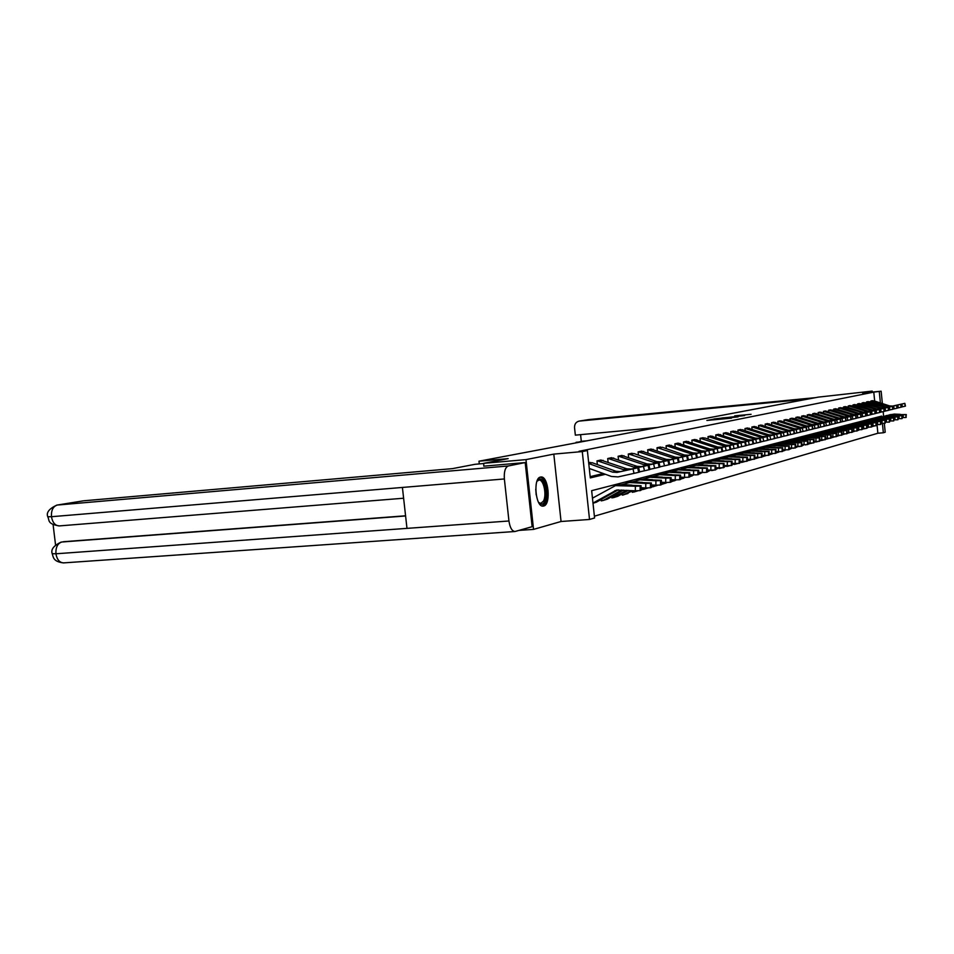 <?xml version="1.0" encoding="UTF-8"?>
<svg xmlns="http://www.w3.org/2000/svg" width="954" height="954" viewBox="0 0 954 954"><rect width="100%" height="100%" fill="white"/><g stroke="black" fill="none" stroke-linecap="round" stroke-linejoin="round"><path stroke-width="1.43" d="M706.866 420.44L731.515 418.15L706.866 420.44M540.524 477.048C532.797 477.99 535.564 507.623 543.231 506.097L543.649 506.025C551.293 504.738 548.502 475.629 540.87 477L540.524 477.048M734.723 415.861L751.084 414.298L734.723 415.861M874.675 401.074L873.781 392.118L881.138 391.212L882.367 403.566M82.855 500.933L57.335 505.048L508.303 465.969L525.189 462.571L483.773 466.172L483.726 463.322L508.172 458.624L478.98 461.199L818.21 397.138L872.242 391.092L862.619 393L881.138 391.212M483.726 463.322L525.976 459.613L533.548 529.387L561.059 521.492L589.524 519.465L582.274 451.576L587.378 450.55L590.299 477.906L605.42 474.293M561.059 521.492L553.809 454.104L525.976 459.613M553.809 454.104L582.274 451.576M873.781 392.118L579.006 451.29L587.378 450.55M714.141 419.08L707.987 420.261L738.074 416.862L714.176 419.39M714.093 418.961L744.645 415.562L714.093 418.961M872.338 392.058L872.242 391.092M519.036 530.4L533.548 529.387M478.98 461.199L479.278 463.918M590.168 476.642L603.274 473.518M590.228 462.404L588.678 462.69L592.219 462.738L616.093 471.312L620.494 471.61L638.62 467.591L637.677 467.818L638.691 472.302L639.633 472.063L638.357 467.663M597.371 464.586L596.977 460.877L601.151 460.019M608.092 462.118L607.71 458.528L611.764 457.693M618.502 459.721L618.132 456.25L622.056 455.392M628.614 457.383L628.257 454.032L632.085 453.245M638.453 455.13L638.107 451.886L641.827 451.123M648.016 452.923L647.683 449.787L651.296 449.048M657.318 450.789L656.996 447.748L660.514 446.985M666.369 448.714L666.059 445.768L669.481 445.017M675.182 446.687L674.883 443.837L678.222 443.109M683.779 444.719L683.481 441.964L686.737 441.297M692.139 442.811L691.865 440.128L695.025 439.484M700.296 440.939L700.021 438.351L703.11 437.707M708.25 439.126L707.987 436.61L710.992 435.954M716.001 437.349L715.75 434.905L718.684 434.308M723.561 435.632L723.311 433.259L726.185 432.627M730.943 433.951L730.704 431.637L733.507 431.065M738.146 432.305L737.919 430.063L740.65 429.467M745.181 430.707L744.955 428.525L747.626 427.976M752.05 429.133L751.835 427.022L754.447 426.486M758.764 427.607L758.561 425.556L761.101 424.995M765.323 426.116L765.12 424.113L767.612 423.576M771.738 424.661L771.536 422.705L773.968 422.181M778.011 423.242L777.82 421.334L780.193 420.821M784.14 421.847L783.949 419.998L786.287 419.522M790.139 420.487L789.96 418.687L792.225 418.186M796.006 419.152L795.827 417.399L798.057 416.946M801.754 417.852L801.575 416.147L803.757 415.694M807.37 416.588L807.203 414.918L809.338 414.453M812.88 415.336L812.713 413.714L814.811 413.273M818.27 414.119L818.115 412.533L820.166 412.104M823.552 412.927L823.397 411.377L825.401 410.935M828.728 411.758L828.573 410.244L830.54 409.838M833.796 410.602L833.653 409.135L835.573 408.717M838.769 409.481L838.626 408.05L840.51 407.632M843.646 408.384L843.503 406.976L845.351 406.571M848.416 407.31L848.285 405.939L850.097 405.557M853.103 406.249L852.971 404.913L854.748 404.544M857.706 405.212L857.574 403.9L859.315 403.518M862.213 404.198L862.082 402.922L863.799 402.564M866.637 403.196L866.506 401.944L868.188 401.586M870.978 402.218L870.859 401.002L872.505 400.656M594.39 516.186L877.871 433.247L877.048 424.983M876.368 418.198L876.297 417.47M601.103 499.514L601.247 500.898L603.822 500.134L621.734 490.01M611.764 496.64L612.241 497.881M622.115 493.85L622.258 495.126L623.511 494.887L631.524 490.571M632.18 491.143L632.633 492.276M641.97 488.508L642.4 489.605M651.487 485.932L651.904 486.993M695.49 474.913L696.217 474.901M703.575 472.516L705.03 472.492M715.786 467.698L719.161 467.877L719.221 468.521L721.331 467.901M723.979 467.114L726.662 465.635L726.745 466.446L729.106 465.695M734.008 463.644L734.091 464.443L736.691 463.537M741.175 461.7L741.258 462.475L744.084 461.438M748.174 459.804L748.246 460.555L751.311 459.387M755.008 457.956L755.079 458.671L758.358 457.395M804.472 444.695L806.094 444.707M807.99 444.17L811.902 443.061M831.292 437.278L833.844 436.825M836.539 436.324L839.043 435.346M864.622 428.429L865.445 428.453M869.022 427.13L870.239 427.118M871.682 426.724L874.758 425.854M884.322 423.361L885.205 432.222L883.344 432.77L882.414 423.373M877.871 433.247L883.344 432.77M881.758 416.755L881.699 416.087L591.659 490.666L594.581 517.974L589.524 519.465M883.165 411.627L883.631 416.302M880.387 402.934L879.266 391.593M709.394 420.13L731.587 417.959L709.454 420.118M721.832 417.983L728.033 417.435L721.832 417.983M592.983 503.068L616.534 490.07L635.316 490.797L635.376 486.23L640.146 486.051L640.086 490.618L635.316 490.797M592.47 498.167L615.473 485.622L635.376 486.23M618.681 484.787L641.064 485.729L641.016 490.284L640.086 490.618M593.006 503.259L596.429 502.162L618.216 489.843M632.013 485.741L618.24 485.026L622.27 484.596L622.378 485.3M640.754 490.428L640.814 485.872L640.146 486.051M632.013 485.145L622.27 484.596M589.298 468.474L611.419 476.451L618.049 476.905L634.016 473.375L633.003 468.891L637.677 467.818M588.773 463.561L612.623 472.147L617.035 472.433L633.003 468.891M638.691 472.302L634.016 473.375M619.754 471.789L620.494 471.61M536.935 481.341L537.388 480.625C542.492 472.755 549.409 493.433 544.543 501.828C543.017 504.523 541.24 504.952 539.213 503.14L538.605 502.436M538.664 502.519L540.811 503.378L543.422 501.136C546.988 495.054 543.613 479.135 538.927 480.065L536.995 481.245M542.313 506.025L545.104 503.33C549.325 496.08 545.688 477.215 540.036 477.215M483.738 463.525L475.175 464.276L452.399 468.641L83.773 500.79M508.303 465.969C505.215 467.317 503.903 471.646 504.368 478.956L402.409 487.446L406.976 528.373L508.947 520.991L504.368 478.956M508.947 520.991C509.961 527.705 511.976 531.211 515.029 531.497L532.141 526.691L525.189 462.571M53.09 524.581L55.547 544.901M63.346 541.717L405.569 515.792M405.593 515.983L61.783 542.015C57.586 543.446 55.63 547.369 55.928 553.785L52.22 553.69C50.693 549.552 53.627 545.7 61.02 542.122M47.772 516.829C49.703 520.061 46.758 523.961 59.41 525.928C55.249 525.761 52.589 522.685 51.456 516.71L47.76 516.734C46.09 512.62 49.095 508.744 56.775 505.119L57.335 505.048C53.09 506.371 51.134 510.259 51.456 516.71L402.409 487.446M808.587 398.951L579.042 421.119C575.954 421.978 574.451 424.148 574.535 427.642L575.345 435.143L657.413 427.499M580.592 434.654L581.296 441.308L576.168 442.847M576.109 442.286L582.035 441.738M581.296 441.308L587.199 440.772M641.04 487.673L645.739 487.947L645.798 483.439L650.485 483.273L650.437 487.768L645.739 487.947M622.533 484.417L629.568 482.545L645.798 483.439M629.258 482.056L651.379 482.962L651.332 487.446L650.437 487.768M602.701 500.6L607.257 499.18L623.344 490.106M642.436 482.974L628.853 482.271L632.287 481.842L632.919 482.545M651.081 487.589L651.141 483.106L650.485 483.273M642.436 482.39L632.812 481.865M611.896 497.905L626.706 490.296M651.355 484.93L655.863 485.181L655.923 480.744L660.526 480.577L660.478 485.014L655.863 485.181M633.003 481.687L639.895 479.862L655.923 480.744M639.526 479.397L661.396 480.279L661.337 484.704L660.478 485.014M613.339 497.678L617.787 496.295L628.269 490.392M652.548 480.291L639.168 479.6L643.056 479.206L643.151 479.862M661.11 484.835L661.17 480.411L660.526 480.577M652.56 479.719L643.056 479.206M600.793 460.043L626.706 468.772L631.047 469.058L648.97 465.099L648.064 465.313L649.066 469.726L649.972 469.499L648.72 465.158M639.585 471.86L644.463 470.787L643.473 466.363L648.064 465.313M597.323 460.794L623.332 469.583L627.696 469.869L643.473 466.363M649.066 469.726L644.463 470.787M630.332 469.237L631.047 469.058M611.419 457.717L637.01 466.315L641.303 466.589L659.023 462.666L658.153 462.881L659.131 467.233L659.763 467.078L658.785 462.726M649.924 469.308L654.611 468.271L653.633 463.918L658.153 462.881M611.454 457.717L608.08 458.445L633.742 467.09L638.047 467.377L653.633 463.918M659.131 467.233L654.611 468.271M640.611 466.756L641.303 466.589M661.372 482.247L665.689 482.486L665.749 478.121L670.28 477.966L670.221 482.33L665.689 482.486M643.163 479.027L649.912 477.262L665.749 478.121M649.495 476.821L671.127 477.668L671.067 482.032L670.221 482.33M623.666 494.852L633.039 490.666M662.374 477.68L649.173 477.012L652.476 476.595L653.085 477.262M670.841 482.164L670.9 477.799L670.28 477.966M662.386 477.119L652.989 476.618M632.311 492.312L636.211 490.833M641.04 488.114L641.756 487.721M671.091 479.659L675.241 479.874L675.301 475.569L679.761 475.426L679.701 479.731L675.241 479.874M653.037 476.451L659.655 474.734L675.301 475.569M659.19 474.317L680.572 475.14L680.512 479.433L679.701 479.731M641.028 489.032L643.223 487.804M633.706 492.085L637.821 490.833M671.926 475.14L658.904 474.496L662.148 474.09L662.744 474.734M680.297 479.564L680.357 475.259L679.761 475.426M671.938 474.603L662.648 474.114M642.09 489.629L646.299 487.971M680.536 477.131L684.519 477.346L684.578 473.089L688.967 472.945L688.907 477.191L684.519 477.346M662.636 473.935L669.112 472.29L684.578 473.089M668.611 471.884L689.754 472.671L689.694 476.917L688.907 477.191M643.461 489.414L647.838 487.983M651.343 486.015L653.12 485.026M681.204 472.683L668.36 472.051L672.045 471.67L672.129 472.278M689.492 477.036L689.551 472.79L688.967 472.945M681.216 472.158L672.045 471.67M621.734 455.463L647.015 463.918L651.26 464.193L668.79 460.317L667.943 460.52L668.909 464.813L669.756 464.586L668.551 460.377M659.965 466.816L664.461 465.826L663.495 461.533L667.943 460.52M621.769 455.463L618.49 456.179L643.843 464.681L648.1 464.956L663.495 461.533M668.909 464.813L664.461 465.826M650.58 464.359L651.26 464.193M628.579 453.961L634.005 453.555L656.746 461.593L660.943 461.867L678.27 458.027L677.447 458.23L678.401 462.451L679.224 462.237L678.055 458.075M669.708 464.407L674.037 463.453L673.083 459.22L677.447 458.23M628.614 453.961L653.657 462.332L657.866 462.607L673.083 459.22M678.401 462.451L674.037 463.453M660.275 462.022L660.943 461.867M641.517 451.135L666.202 459.339L670.352 459.601L687.488 455.797L686.689 456L687.631 460.162L688.43 459.959L687.274 455.857M679.176 462.058L683.338 461.14L682.396 456.978L686.689 456M638.417 451.814L663.197 460.055L667.359 460.317L682.396 456.978M687.631 460.162L683.338 461.14M669.708 459.756L670.352 459.601M651.594 487.017L656.102 485.192M689.718 474.675L693.546 474.877L693.606 470.68L697.923 470.549L697.851 474.734L693.546 474.877M671.962 471.503L678.318 469.893L693.606 470.68M677.781 469.511L698.686 470.274L698.614 474.46L697.851 474.734M652.953 486.802L657.568 485.216M661.361 483.094L662.732 482.33M690.231 470.286L681.263 469.881M698.423 474.579L697.923 470.549M690.243 469.773L681.168 469.308M650.998 449.06L675.396 457.145L679.498 457.395L696.444 453.639L695.681 453.83L696.611 457.932L697.374 457.741L696.253 453.687M688.383 459.78L692.377 458.898L691.447 454.784L695.681 453.83M647.981 449.728L672.475 457.837L676.589 458.099L691.447 454.784M696.611 457.932L692.377 458.898M678.866 457.55L679.498 457.395M661.349 484.441L665.63 482.486M698.65 472.29L702.311 472.48L702.382 468.342L706.628 468.211L706.568 472.337L702.311 472.48M681.037 469.141L687.274 467.579L702.382 468.342M686.689 467.21L707.367 467.949L707.296 472.075L706.568 472.337M662.04 484.31L667.037 482.533M671.091 480.267L672.081 479.707M699.008 467.949L690.136 467.567M707.117 472.182L706.628 468.211M699.02 467.448L690.052 466.995M697.338 457.574L701.178 456.716L700.26 452.661L685.568 455.929L681.502 455.678L657.318 447.688L662.386 447.319L684.34 454.998L688.394 455.249L705.173 451.528L704.422 451.719L705.34 455.773L704.97 451.588M705.34 455.773L701.178 456.716M700.26 452.661L704.422 451.719M687.786 455.404L688.394 455.249M676.243 479.922L671.067 481.83L674.907 479.862M707.331 469.964L710.849 470.143L710.921 466.065L715.106 465.934L715.035 470.012L710.849 470.143M689.861 466.828L695.979 465.313L710.921 466.065M695.359 464.956L715.81 465.683L715.75 469.75L715.035 470.012M680.536 477.513L681.168 477.167M707.546 465.683L698.781 465.302M715.572 469.857L715.106 465.934M707.558 465.194L698.698 464.753M669.195 445.089L693.045 452.923L697.052 453.162L713.652 449.489L712.924 449.668L713.83 453.663L714.546 453.472L713.461 449.537M706.043 455.416L709.728 454.593L708.822 450.598L712.924 449.668M669.231 445.077L666.381 445.709L690.291 453.579L694.309 453.83L708.822 450.598M713.83 453.663L709.728 454.593M680.512 479.182L683.923 477.31M698.459 464.586L704.469 463.107L723.347 463.716L723.287 467.734L719.161 467.877L719.233 463.847M703.813 462.773L724.038 463.477L723.979 467.496L723.287 467.734M680.512 479.242L685.21 477.37M715.87 463.477L707.2 463.095M723.8 467.591L723.347 463.716M715.87 463L707.117 462.571M677.948 443.169L701.524 450.896L705.483 451.135L721.904 447.498L721.212 447.664L722.095 451.612L722.798 451.433L721.725 447.533M714.51 453.317L718.064 452.53L717.169 448.583L721.212 447.664M677.972 443.169L675.193 443.777L698.829 451.54L702.812 451.779L717.169 448.583M722.095 451.612L718.064 452.53M689.694 476.499L692.687 474.83M724.003 465.492L727.258 465.659L727.33 461.688L731.384 461.557L731.313 465.528L727.258 465.659M706.831 462.404L712.721 460.973L727.33 461.688M712.03 460.651L732.052 461.331L731.98 465.29L731.313 465.528M689.694 476.714L693.94 474.889M723.967 461.319L715.393 460.961M731.825 465.397L731.384 461.557M723.979 460.865L715.309 460.436M686.463 441.308L709.788 448.929L713.699 449.155L729.953 445.554L729.273 445.721L730.144 449.608L729.774 445.601M722.762 451.278L726.173 450.515L725.29 446.627L729.273 445.721M686.498 441.308L683.791 441.905L707.164 449.549L711.088 449.787L725.29 446.627M730.144 449.608L726.173 450.515M698.626 473.876L701.226 472.421M732.016 463.346L735.14 463.501L735.212 459.578L739.207 459.458L739.135 463.382L735.14 463.501M714.975 460.281L720.771 458.886L735.212 459.578M720.043 458.576L739.851 459.232L739.791 463.143L739.135 463.382M698.614 474.269L702.442 472.48M731.861 459.232L723.37 458.874M739.624 463.239L739.207 459.458M731.861 458.779L723.299 458.361M694.762 439.496L717.825 447.009L721.701 447.235L737.776 443.658L737.12 443.825L737.991 447.664L738.646 447.498L737.621 443.705M730.788 449.286L734.067 448.559L733.197 444.719L737.12 443.825M694.798 439.496L692.151 440.068L715.273 447.617L719.161 447.843L733.197 444.719M737.991 447.664L734.067 448.559M707.308 471.324L709.549 470.072M739.815 461.259L742.82 461.402L742.892 457.538L746.827 457.419L746.755 461.283L742.82 461.402M722.917 458.218L728.606 456.847L742.892 457.538M727.854 456.561L747.459 457.193L746.755 461.283M707.308 471.884L710.73 470.131M739.541 457.193L731.158 456.835M747.244 461.152L746.827 457.419M739.553 456.751L731.074 456.346M738.611 447.354L741.771 446.651L740.912 442.859L727.02 445.947L723.168 445.721L700.308 438.291L704.911 437.969L725.66 445.136L729.5 445.351L745.408 441.821L744.776 441.976L745.623 445.768L746.266 445.601L745.253 441.857M745.623 445.768L741.771 446.651M740.912 442.859L744.776 441.976M711.505 470.584L713.33 470.167M715.762 468.843L717.646 467.794M747.423 459.22L750.309 459.363L750.369 455.535L754.256 455.428L754.185 459.244L750.309 459.363M730.657 456.203L736.249 454.867L750.369 455.535M735.474 454.581L754.876 455.213L754.185 459.244M715.75 469.511L718.791 467.854M747.042 455.201L738.73 454.855M754.662 459.112L754.256 455.428M747.042 454.772L738.658 454.378M710.742 436.002L733.304 443.3L737.096 443.527L752.849 440.021L752.229 440.176L753.076 443.92L753.696 443.765L752.706 440.068M746.231 445.458L749.272 444.791L748.425 441.046L752.229 440.176M708.238 436.55L730.883 443.884L734.675 444.111L748.425 441.046M753.076 443.92L749.272 444.791M723.991 466.434L725.541 465.576M754.841 457.228L757.607 457.36L757.679 453.591L761.495 453.472L761.435 457.252L757.607 457.36M738.193 454.235L743.703 452.935L757.679 453.591M742.904 452.661L762.103 453.269L761.435 457.252M754.352 453.257L746.135 452.923M761.888 457.121L761.495 453.472M754.352 452.84L746.064 452.458M718.434 434.32L740.757 441.523L744.514 441.738L760.111 438.28L759.503 438.423L760.338 442.119L760.946 441.964L759.956 438.315M753.66 443.622L756.582 442.978L755.747 439.281L759.503 438.423M715.989 434.857L738.396 442.084L742.152 442.31L755.747 439.281M760.338 442.119L756.582 442.978M732.004 464.085L733.232 463.405M762.067 455.296L764.726 455.416L764.798 451.683L768.566 451.576L768.495 455.308L764.726 455.416M745.563 452.315L750.965 451.051L764.798 451.683M750.142 450.789L769.151 451.373L768.495 455.308M731.992 464.753L734.33 463.465M761.471 451.361L753.35 451.027M768.948 455.189L768.566 451.576M761.483 450.956L753.278 450.586M725.946 432.675L748.031 439.782L751.74 439.997L767.183 436.562L767.421 440.366L767.04 436.598M760.91 441.833L763.725 441.213L762.89 437.552L766.599 436.705M723.561 433.199L745.718 440.343L749.439 440.545L762.89 437.552M767.421 440.366L763.725 441.213M739.815 461.808L740.733 461.307M769.115 453.4L771.667 453.52L771.738 449.835L775.459 449.728L775.387 453.412L771.667 453.52M752.742 450.443L758.06 449.203L771.738 449.835M757.214 448.964L776.031 449.537L775.387 453.412M739.803 462.463L741.795 461.354M735.129 464.24L737.716 463.525M768.435 449.525L760.386 449.191M775.829 453.293L775.459 449.728M768.435 449.119L760.326 448.75M767.982 440.08L770.677 439.484L769.866 435.871L756.558 438.84L752.873 438.625L730.967 431.59L735.236 431.315L755.127 438.089L758.8 438.303L774.088 434.905L774.326 438.649L773.956 434.941M774.326 438.649L770.677 439.484M769.866 435.871L773.515 435.036M747.411 459.601L748.043 459.256M775.984 451.552L778.452 451.671L778.524 448.022L782.185 447.927L782.113 451.564L778.452 451.671M759.742 448.618L764.977 447.414L778.524 448.022M764.106 447.176L782.745 447.736L782.113 451.564M747.411 460.233L749.093 459.303M742.284 462.273L745.193 461.426M775.22 447.724L767.254 447.39M782.542 451.445L782.185 447.927M775.232 447.331L767.195 446.973M774.875 438.375L777.474 437.791L776.675 434.225L763.498 437.171L759.849 436.968L738.169 430.015L742.367 429.741L762.055 436.431L765.68 436.634L780.825 433.271L781.076 436.98L780.694 433.307M781.076 436.98L777.474 437.791M776.675 434.225L780.265 433.414M782.697 449.751L785.07 449.859L785.142 446.257L788.755 446.162L788.684 449.751L785.07 449.859M766.587 446.842L771.738 445.661L785.142 446.257M768.9 445.935L773.873 445.101L789.292 445.971L788.684 449.751M754.817 458.063L756.2 457.3M749.26 460.353L752.42 459.387M781.851 445.959L773.968 445.637M789.101 449.644L788.755 446.162M781.851 445.578L773.909 445.22M747.399 427.988L768.817 434.821L772.406 435.024L787.408 431.685L787.658 435.346L787.277 431.721M781.6 436.705L784.105 436.157L783.306 432.627L786.859 431.816M747.435 427.988L745.205 428.477L766.658 435.334L770.272 435.537L783.306 432.627M787.658 435.346L784.105 436.157M789.256 447.986L791.522 448.094L791.593 444.54L795.171 444.433L795.099 447.986L791.522 448.094M773.265 445.101L778.333 443.944L791.593 444.54M775.53 444.23L780.42 443.407L795.696 444.254L795.099 447.986M756.081 458.48L759.432 457.395M762.043 455.952L763.14 455.344M788.326 444.242L780.515 443.932M795.505 447.879L795.171 444.433M788.326 443.872L780.455 443.527M754.22 426.498L775.411 433.247L778.977 433.438L793.823 430.135L794.086 433.748L793.704 430.171M788.171 435.084L790.58 434.547L789.793 431.065L793.299 430.266M752.05 426.975L773.312 433.748L776.89 433.939L789.793 431.065M794.086 433.748L790.58 434.547M762.031 456.775L765.239 455.44M795.648 446.269L797.842 446.365L797.914 442.847L801.432 442.751L801.36 446.269L797.842 446.365M779.788 443.395L784.784 442.274L797.914 442.847M782.006 442.549L786.811 441.75L801.944 442.584L801.36 446.269M762.747 456.656L766.277 455.452M769.103 453.889L769.926 453.436M794.646 442.561L786.919 442.262M801.754 446.162L801.432 442.751M794.646 442.203L786.859 441.857M760.887 425.043L781.863 431.697L785.392 431.888L800.096 428.62L800.358 432.186L799.989 428.656M794.587 433.498L796.912 432.973L796.125 429.538L799.583 428.751M760.91 425.043L758.8 425.496L779.812 432.186L783.353 432.389L796.125 429.538M800.358 432.186L796.912 432.973M769.079 454.915L771.965 453.532M801.909 444.588L804.007 444.683L804.079 441.201L807.561 441.118L807.478 444.588L804.007 444.683M786.168 441.738L791.081 440.641L804.079 441.201M788.326 440.915L793.072 440.128L808.05 440.939L807.478 444.588M769.258 454.867L772.967 453.555M800.823 440.927L793.179 440.629M807.871 444.481L807.561 441.118M800.835 440.569L793.12 440.235M767.398 423.612L788.171 430.194L791.665 430.385L806.225 427.142L806.5 430.671L806.118 427.177M800.847 431.935L803.089 431.446L802.314 428.036L805.725 427.261M767.433 423.612L765.358 424.065L786.168 430.671L789.662 430.862L802.314 428.036M806.5 430.671L803.089 431.446M779.501 451.695L775.96 453.031L778.536 451.671M808.014 442.942L810.029 443.038L810.101 439.591L813.535 439.508L813.464 442.942L810.029 443.038M792.392 440.116L797.234 439.043L810.101 439.591M794.515 439.317L799.178 438.542L813.535 439.508M806.857 439.317L799.285 439.031M806.869 438.971L799.237 438.649M773.766 422.228L794.336 428.728L797.782 428.906L812.224 425.699L812.498 429.181L812.116 425.722M806.977 430.421L809.123 429.944L808.372 426.581L811.735 425.818M771.75 422.67L792.369 429.193L795.839 429.372L808.372 426.581M812.498 429.181L809.123 429.944M782.674 451.111L784.963 449.847M813.977 441.332L815.92 441.416L815.992 438.029L819.391 437.934L819.319 441.332L815.92 441.416M798.486 438.53L803.256 437.481L815.992 438.029M800.561 437.755L805.152 436.992L819.856 437.779L819.319 441.332M782.674 451.182L785.893 449.883M812.76 437.755L805.271 437.469M819.689 441.225L819.391 437.934M812.772 437.421L805.212 437.099M779.99 420.869L800.358 427.285L803.781 427.464L818.079 424.28L818.353 427.726L817.972 424.315M812.963 428.942L815.026 428.477L814.275 425.15L817.602 424.399M778.011 421.298L798.438 427.738L801.873 427.929L814.275 425.15M818.353 427.726L815.026 428.477M789.232 449.179L791.236 448.082M819.82 439.77L821.68 439.842L821.752 436.491L825.103 436.407L825.031 439.758L821.68 439.842M804.437 436.992L809.135 435.954L821.752 436.491M806.464 436.228L810.995 435.477L825.103 436.407M789.22 449.382L792.13 448.118M818.544 436.228L811.115 435.942M818.544 435.895L811.055 435.573M784.152 419.951L787.897 419.736L806.249 425.878L809.636 426.056L823.803 422.896L824.089 426.307L823.707 422.932M818.806 427.499L820.81 427.046L820.058 423.755L823.35 423.016M784.176 419.951L804.377 426.319L807.776 426.498L820.058 423.755M824.089 426.307L820.81 427.046M792.965 448.249L793.871 448.106M795.636 447.295L797.365 446.341M825.52 438.232L827.321 438.303L827.392 434.988L830.695 434.905L830.624 438.22L827.321 438.303M810.256 435.477L814.895 434.464L827.392 434.988M812.248 434.726L816.719 433.987L830.695 434.905M795.624 447.629L798.248 446.377M824.184 434.726L816.827 434.44M824.196 434.404L816.779 434.094M824.53 426.08L826.45 425.651L825.711 422.395L813.547 425.114L810.184 424.935L790.174 418.639L793.847 418.436L812.009 424.494L815.372 424.673L829.408 421.549L829.694 424.912L829.312 421.573M829.694 424.912L826.45 425.651M825.711 422.395L828.954 421.656M798.796 446.639L800.108 446.389M801.885 445.458L803.363 444.647M831.101 436.729L832.83 436.801L832.902 433.51L836.169 433.438L836.098 436.717L832.83 436.801M815.956 433.987L820.523 432.997L832.902 433.51M817.912 433.271L822.3 432.544L836.61 433.283L836.098 436.717M801.873 445.9L804.21 444.683M829.706 433.259L822.42 432.985M836.443 436.622L836.169 433.438M829.718 432.937L822.372 432.639M797.866 416.958L817.65 423.147L820.977 423.326L834.893 420.225L835.179 423.552L834.798 420.249M830.123 424.697L831.971 424.28L831.244 421.06L834.452 420.332M796.018 417.363L815.861 423.576L819.188 423.755L831.244 421.06M835.179 423.552L831.971 424.28M807.99 443.67L809.231 443.002M836.563 435.262L838.22 435.322L838.292 432.079L841.523 431.995L841.452 435.251L838.22 435.322M821.537 432.544L826.033 431.578L838.292 432.079M823.445 431.84L827.774 431.125L841.953 431.852L841.452 435.251M835.12 431.828L827.893 431.554M841.786 435.155L841.523 431.995M835.12 431.518L827.845 431.22M803.578 415.705L823.171 421.835L826.462 422.002L840.259 418.937L840.546 422.217L840.164 418.961M835.597 423.337L837.374 422.944L836.658 419.76L839.818 419.033M803.602 415.705L801.789 416.099L821.418 422.252L824.721 422.419L836.658 419.76M840.546 422.217L837.374 422.944M813.965 441.929L814.954 441.38M841.905 433.82L843.503 433.879L843.574 430.659L846.758 430.588L846.687 433.808L843.503 433.879M826.987 431.125L831.435 430.171L843.574 430.659M828.859 430.433L833.14 429.729L847.176 430.445L846.687 433.808M813.953 442.417L815.777 441.416M840.414 430.421L833.259 430.159M847.021 433.712L846.758 430.588M840.414 430.111L833.212 429.825M840.951 422.014L842.668 421.632L841.953 418.484L830.123 421.119L826.856 420.952L807.406 414.871L810.912 414.68L828.573 420.535L831.84 420.702L845.506 417.661L845.793 420.917L845.411 417.685M845.793 420.917L842.668 421.632M841.953 418.484L845.077 417.769M815.575 442.036L817.554 441.452M819.808 440.223L820.571 439.794M847.14 432.412L848.666 432.472L848.738 429.288L851.898 429.217L851.815 432.389L848.666 432.472M832.329 429.729L836.706 428.799L848.738 429.288M834.166 429.061L838.375 428.37L852.304 429.073L851.815 432.389M819.796 440.7L821.37 439.83M845.59 429.05L838.506 428.787M852.149 432.305L851.898 429.217M845.602 428.751L838.459 428.465M814.633 413.297L833.868 419.271L837.099 419.438L850.646 416.421L850.932 419.641L850.563 416.445M846.198 420.714L847.844 420.344L847.14 417.232L850.229 416.528M812.891 413.666L832.186 419.677L835.418 419.843L847.14 417.232M850.932 419.641L847.844 420.344M820.941 440.569L823.099 439.877M852.256 431.029L853.723 431.089L853.806 427.941L856.919 427.857L856.847 431.017L853.723 431.089M837.564 428.37L841.881 427.464L853.806 427.941M839.353 427.714L843.515 427.034L857.312 427.726L856.847 431.017M825.508 439.019L826.844 438.291M821.823 440.438L823.862 439.866M850.67 427.702L843.646 427.44M857.157 430.922L856.919 427.857M850.67 427.404L843.598 427.13M819.987 412.116L839.043 418.043L842.251 418.198L855.678 415.205L855.976 418.389L855.595 415.228M851.326 419.438L852.912 419.092L852.22 416.004L855.273 415.312M820.011 412.116L818.305 412.486L837.397 418.436L840.605 418.591L852.22 416.004M855.976 418.389L852.912 419.092M826.188 439.126L828.525 438.339M857.264 429.67L858.683 429.729L858.755 426.617L861.832 426.545L861.76 429.658L858.683 429.729M842.68 427.046L846.949 426.152L858.755 426.617M844.445 426.402L848.547 425.734L862.225 426.414L861.76 429.658M831.089 437.385L832.21 436.777M827.058 438.995L829.336 438.327M855.631 426.39L848.678 426.128M862.07 429.574L861.832 426.545M855.643 426.092L848.631 425.818M825.234 410.971L844.123 416.826L847.295 416.981L860.603 414.024L860.902 417.172L860.52 414.036M856.346 418.198L857.884 417.852L857.193 414.799L860.21 414.119M823.564 411.341L842.501 417.208L845.685 417.375L857.193 414.799M860.902 417.172L857.884 417.852M862.177 428.346L863.537 428.406L863.608 425.317L866.661 425.245L866.578 428.334L862.166 429.169M847.701 425.734L851.91 424.864L863.608 425.317M849.43 425.114L853.472 424.458L867.043 425.114L866.578 428.334M836.551 435.787L837.457 435.298M832.198 437.588L834.655 436.825M860.508 425.09L853.603 424.84M866.888 428.251L866.661 425.245M860.508 424.816L853.556 424.542M828.74 410.208L832.067 410.041L849.084 415.634L852.232 415.801L865.433 412.855L865.731 415.968L865.35 412.879M861.271 416.981L862.75 416.648L862.058 413.631L865.051 412.951M828.764 410.208L847.51 416.016L850.658 416.171L862.058 413.631M865.731 415.968L862.75 416.648M866.995 427.058L868.295 427.106L868.367 424.053L871.384 423.981L871.3 427.034L868.295 427.106M852.614 424.458L856.775 423.6L868.367 424.053M854.319 423.85L858.314 423.194L871.753 423.85L871.3 427.034M837.23 436.205L839.83 435.358M841.893 434.225L842.597 433.843M865.278 423.826L858.433 423.576M871.598 426.951L871.384 423.981M865.278 423.552L858.397 423.29M835.418 408.753L853.961 414.477L857.074 414.632L870.167 411.711L870.465 414.799L870.084 411.734M866.101 415.777L867.508 415.467L866.84 412.474L869.786 411.806M833.808 409.099L852.411 414.847L855.535 415.002L866.84 412.474M870.465 414.799L867.508 415.467M841.881 434.917L844.147 433.903M871.706 425.782L872.958 425.83L873.029 422.801L876.01 422.741L875.927 425.758L872.958 425.83M857.443 423.206L861.534 422.36L873.029 422.801M859.101 422.61L863.048 421.966L876.368 422.61L875.927 425.758M842.167 434.845L844.91 433.915M869.953 422.586L863.167 422.348M876.225 425.687L876.01 422.741M869.953 422.312L863.131 422.05M870.823 414.608L872.183 414.31L871.515 411.353L860.317 413.845L857.217 413.702L838.804 408.014L842.012 407.847L858.731 413.332L861.82 413.487L874.806 410.59L875.104 413.642L874.723 410.614M875.104 413.642L872.183 414.31M871.515 411.353L874.436 410.685M849.883 432.496L847.116 433.486L849.143 432.484M876.321 424.53L877.525 424.578L877.597 421.585L880.542 421.525L880.47 424.518L877.525 424.578M862.166 421.978L866.208 421.155L877.597 421.585M863.787 421.394L867.687 420.762L880.542 421.525M874.532 421.37L867.818 421.131M874.544 421.108L867.77 420.845M845.196 406.607L863.418 412.211L866.482 412.366L879.349 409.493L879.648 412.51L879.278 409.516M875.45 413.464L876.762 413.177L876.094 410.244L878.992 409.588M843.658 406.941L861.927 412.569L864.992 412.724L876.094 410.244M879.648 412.51L876.762 413.177M852.232 432.055L854.045 431.101M880.852 423.314L882.009 423.361L882.08 420.392L884.99 420.32L884.918 423.29L882.009 423.361M866.792 420.774L870.787 419.963L882.08 420.392M868.39 420.213L872.23 419.581L885.336 420.213L884.918 423.29M852.232 432.09L854.76 431.113M879.028 420.177L872.373 419.939M885.205 423.218L884.99 420.32M879.028 419.915L872.326 419.665M848.428 405.903L851.576 405.748L868.009 411.114L871.038 411.269L883.798 408.419L884.108 411.412L883.738 408.443M879.993 412.343L881.257 412.056L880.59 409.159L883.452 408.503M848.452 405.903L866.542 411.472L869.583 411.615L880.59 409.159M884.108 411.412L881.257 412.056M857.252 430.612L858.85 429.741M885.288 422.109L886.397 422.157L886.469 419.211L889.355 419.152L889.283 422.097L886.397 422.157M871.336 419.605L875.271 418.794L886.469 419.211M872.91 419.044L876.702 418.424L889.355 419.152M857.241 430.707L859.542 429.753M883.428 419.009L876.833 418.782M883.44 418.758L876.798 418.508M884.441 411.234L885.658 410.971L885.002 408.097L874.091 410.53L871.074 410.387L853.138 404.878L856.215 404.734L872.505 410.041L875.522 410.184L888.174 407.37L888.484 410.327L888.102 407.382M888.484 410.327L885.658 410.971M885.002 408.097L887.828 407.453M889.641 420.941L890.702 420.976L890.786 418.067L893.636 418.007L893.552 420.917L890.702 420.976M875.784 418.448L879.683 417.649L890.786 418.067M877.334 417.9L881.079 417.292L893.97 417.9L893.552 420.917M862.154 429.36L864.241 428.429M887.757 417.864L881.21 417.637M893.826 420.845L893.636 418.007M887.757 417.613L881.174 417.375M857.718 403.876L860.77 403.733L876.929 408.992L879.91 409.135L892.455 406.332L892.765 409.266L892.395 406.344M888.806 410.16L889.975 409.898L889.331 407.048L892.121 406.416M857.741 403.876L875.522 409.326L878.503 409.469L889.331 407.048M892.765 409.266L889.975 409.898M866.971 427.75L868.176 427.106M893.922 419.784L894.935 419.82L895.007 416.934L897.833 416.886L897.75 419.76L894.935 419.82M880.16 417.303L884 416.528L895.007 416.934M881.675 416.779L898.155 416.767L897.75 419.76M866.971 428.036L868.832 427.118M892.002 416.743L885.503 416.516M898.024 419.688L897.833 416.886M892.002 416.493L885.467 416.254M893.087 409.099L894.208 408.849L893.564 406.022L882.844 408.419L879.874 408.276L862.249 402.886L865.242 402.743L881.257 407.954L884.215 408.097L896.665 405.319L896.975 408.217L896.605 405.331M896.975 408.217L894.208 408.849M893.564 406.022L896.331 405.402M871.694 426.366L872.695 425.818M898.108 418.651L899.085 418.687L899.157 415.837L901.947 415.777L901.876 418.627L899.085 418.687M884.441 416.194L888.246 415.431L899.157 415.837M885.932 415.67L889.581 415.085L901.947 415.777M896.152 415.634L889.724 415.419M896.164 415.395L889.688 415.157M897.285 408.062L898.358 407.811L897.726 405.021L887.089 407.406L884.155 407.263L866.673 401.92L869.631 401.777L885.503 406.941L888.436 407.072L900.791 404.317L901.101 407.191L900.731 404.341M901.101 407.191L898.358 407.811M897.726 405.021L900.469 404.401M876.309 425.019L877.143 424.566M902.222 417.542L903.152 417.578L903.223 414.751L905.99 414.692L905.906 417.518L903.152 417.578M888.651 415.109L892.407 414.358L903.223 414.751M890.106 414.596L906.3 414.585L905.906 417.518M876.368 425.353L877.775 424.59M900.242 414.561L893.862 414.334M906.169 417.447L905.99 414.692M900.242 414.322L893.826 414.084M901.399 407.036L902.436 406.809L901.816 404.043L891.263 406.392L888.353 406.261L871.014 400.966L873.936 400.835L889.677 405.939L892.586 406.082L904.833 403.351L905.143 406.189L904.774 403.363M905.143 406.189L902.436 406.809M901.816 404.043L904.523 403.423M622.378 484.405L621.746 484.572M619.575 485.133L618.931 485.3M618.061 489.927L614.603 490.845M596.429 502.162L592.994 503.104M617.035 472.433L617.787 472.254M612.623 472.147L616.093 471.312M588.761 463.489L592.219 462.738M535.743 489.175L536.184 494.887M403.614 498.226L59.84 525.869M406.976 528.373L55.928 553.785C57.013 559.7 59.613 562.729 63.727 562.884L514.886 531.509M815.455 397.651L579.424 421.072M588.868 419.557L579.042 421.119M632.907 481.675L632.287 481.842M630.189 482.378L629.568 482.545M607.257 499.18L603.822 500.134M643.139 479.027L642.531 479.182M640.492 479.707L639.895 479.862M617.787 496.295L614.448 497.213M597.359 460.794L600.829 460.031M627.696 469.869L628.424 469.69M623.332 469.583L626.706 468.772M599.661 461.104L603.119 460.341M638.047 467.377L638.751 467.21M633.742 467.09L637.01 466.315M610.357 458.755L613.72 458.015M628.006 493.492L624.763 494.387M637.701 490.833L634.78 491.632M647.599 488.114L644.534 488.961M648.1 464.956L648.792 464.789M643.843 464.681L647.015 463.918M620.744 456.465L624.011 455.75M657.866 462.607L658.534 462.44M653.657 462.332L656.746 461.593M630.832 454.247L634.005 453.555M638.453 451.814L641.541 451.135M667.359 460.317L668.003 460.162M663.197 460.055L666.202 459.339M640.647 452.089L643.735 451.421M656.996 485.538L654.015 486.361M648.016 449.716L651.022 449.06M676.589 458.099L677.221 457.944M672.475 457.837L675.396 457.145M650.187 450.002L653.192 449.334M666.13 483.034L663.233 483.833M685.568 455.929L686.176 455.785M681.502 455.678L684.34 454.998M659.464 447.963L662.386 447.319M675.038 480.589L672.212 481.365M690.291 453.579L693.045 452.923M668.504 445.971L671.342 445.351M683.696 478.216L680.941 478.968M698.829 451.54L701.524 450.896M677.292 444.039L680.071 443.431M692.139 475.903L689.694 476.571M707.164 449.549L709.788 448.929M685.866 442.155L688.561 441.571M700.367 473.637L698.626 474.126M715.273 447.617L717.825 447.009M694.214 440.331L696.837 439.746M708.381 471.443L707.308 471.741M723.168 445.721L725.66 445.136M702.347 438.542L704.911 437.969M708.262 436.55L710.766 436.002M730.883 443.884L733.304 443.3M710.277 436.801L712.769 436.252M716.025 434.857L718.469 434.32M738.396 442.084L740.757 441.523M718.004 435.096L720.449 434.559M723.585 433.199L725.97 432.675M745.718 440.343L748.031 439.782M725.553 433.438L727.926 432.913M737.192 463.537L736.214 463.811M752.873 438.625L755.127 438.089M732.91 431.816L735.236 431.315M744.847 461.438L743.357 461.843M759.849 436.968L762.055 436.431M740.101 430.242L742.367 429.741M752.301 459.387L750.321 459.935M766.658 435.334L768.817 434.821M747.113 428.704L749.331 428.215M759.289 457.479L757.13 458.063M752.086 426.975L754.256 426.498M773.312 433.748L775.411 433.247M753.97 427.189L756.128 426.724M765.883 455.666L763.784 456.239M779.812 432.186L781.863 431.697M760.66 425.722L762.783 425.257M772.346 453.889L770.295 454.462M786.168 430.671L788.171 430.194M767.207 424.291L769.27 423.826M778.655 452.16L776.651 452.709M813.845 442.835L813.917 439.4M771.774 422.67L773.801 422.217M792.369 429.193L794.336 428.728M773.599 422.884L775.626 422.443M784.82 450.467L782.864 451.003M778.047 421.298L780.026 420.857M798.438 427.738L800.358 427.285M779.859 421.513L781.827 421.072M790.854 448.809L789.232 449.262M825.389 439.663L825.472 436.3M804.377 426.319L806.249 425.878M785.965 420.165L787.897 419.736M796.757 447.199L795.624 447.509M830.982 438.124L831.053 434.809M810.184 424.935L812.009 424.494M791.951 418.854L793.847 418.436M802.541 445.613L801.873 445.792M796.041 417.363L797.902 416.958M815.861 423.576L817.65 423.147M797.806 417.566L799.655 417.16M821.418 422.252L823.171 421.835M803.53 416.302L805.343 415.908M826.856 420.952L828.573 420.535M809.135 415.073L810.912 414.68M812.915 413.666L814.656 413.285M832.186 419.677L833.868 419.271M814.633 413.869L816.362 413.487M823.445 439.877L822.765 440.056M837.397 418.436L839.043 418.043M820.011 412.688L821.704 412.307M829.062 438.339L828 438.625M823.588 411.341L825.258 410.971M842.501 417.208L844.123 416.826M825.27 411.532L826.939 411.162M834.547 436.825L833.128 437.218M847.51 416.016L849.084 415.634M830.433 410.399L832.067 410.041M839.747 435.406L838.161 435.835M833.832 409.099L835.442 408.741M852.411 414.847L853.961 414.477M835.489 409.278L837.087 408.932M844.636 434.058L843.086 434.487M857.217 413.702L858.731 413.332M840.45 408.193L842.012 407.847M849.442 432.746L847.915 433.164M880.757 424.435L880.828 421.441M843.682 406.941L845.22 406.607M861.927 412.569L863.418 412.211M845.304 407.131L846.842 406.786M854.14 431.446L852.649 431.864M866.542 411.472L868.009 411.114M850.062 406.082L851.576 405.748M858.755 430.182L857.288 430.588M889.557 422.014L889.629 419.08M871.074 410.387L872.505 410.041M854.736 405.056L856.215 404.734M863.287 428.942L862.154 429.252M875.522 409.326L876.929 408.992M859.327 404.043L860.77 403.733M867.735 427.726L866.971 427.929M879.874 408.276L881.257 407.954M863.823 403.053L865.242 402.743M902.126 418.556L902.21 415.705M884.155 407.263L885.503 406.941M868.235 402.087L869.631 401.777M888.353 406.261L889.677 405.939M872.564 401.133L873.936 400.835M618.919 484.727L615.473 485.622M639.633 472.063L638.62 467.591M52.231 553.809C53.305 556.158 52.422 561.667 63.524 562.908M56.966 505.083L83.213 500.862M588.499 419.605L815.479 397.651M629.497 481.997L626.146 482.867M639.764 479.337L636.509 480.184M649.972 469.499L648.97 465.099M660.001 467.007L659.023 462.666M649.734 476.761L646.573 477.584M659.417 474.257L656.34 475.056M668.837 471.825L665.844 472.6M669.756 464.586L668.79 460.317M679.224 462.237L678.27 458.027M688.43 459.959L687.488 455.797M677.996 469.451L675.086 470.203M697.374 457.741L696.444 453.639M686.904 467.15L684.078 467.877M706.079 455.583L705.173 451.528M695.585 464.908L692.831 465.612M714.546 453.472L713.652 449.489M704.028 462.726L701.345 463.417M722.798 451.433L721.904 447.498M712.244 460.591L709.633 461.271M730.824 449.441L729.953 445.554M720.258 458.516L717.718 459.184M738.646 447.498L737.776 443.658M728.069 456.501L725.589 457.145M746.266 445.601L745.408 441.821M735.677 454.533L733.256 455.153M713.556 470.167L712.59 470.429M753.696 443.765L752.849 440.021M743.106 452.613L740.745 453.222M721.832 467.889L720.294 468.319M760.946 441.964L760.111 438.28M750.345 450.741L748.043 451.337M729.893 465.683L727.795 466.256M768.006 440.211L767.183 436.562M757.416 448.917L755.163 449.489M774.898 438.506L774.088 434.905M764.309 447.128L762.115 447.7M781.624 436.837L780.825 433.271M788.195 435.203L787.408 431.685M794.61 433.617L793.823 430.135M800.883 432.055L800.096 428.62M807.001 430.54L806.225 427.142M814.024 439.353L813.953 442.775M812.987 429.05L812.224 425.699M818.83 427.607L818.079 424.28M825.568 436.252L825.496 439.603M824.554 426.188L823.803 422.896M831.149 434.762L831.077 438.065M830.147 424.792L829.408 421.549M835.621 423.433L834.893 420.225M806.297 444.695L805.414 444.934M840.975 422.109L840.259 418.937M812.307 443.05L810.995 443.407M846.21 420.809L845.506 417.661M818.162 441.44L816.469 441.905M851.35 419.533L850.646 416.421M856.37 418.293L855.678 415.205M861.295 417.065L860.603 414.024M866.113 415.872L865.433 412.855M870.835 414.704L870.167 411.711M875.474 413.547L874.806 410.59M880.9 421.406L880.828 424.387M880.005 412.426L879.349 409.493M884.453 411.317L883.798 408.419M889.688 419.044L889.617 421.978M888.818 410.232L888.174 407.37M893.099 409.171L892.455 406.332M897.297 408.133L896.665 405.319M902.269 415.682L902.186 418.52M901.423 407.108L900.791 404.317M874.949 425.842L874.15 426.068M905.465 406.106L904.833 403.351"/></g></svg>
